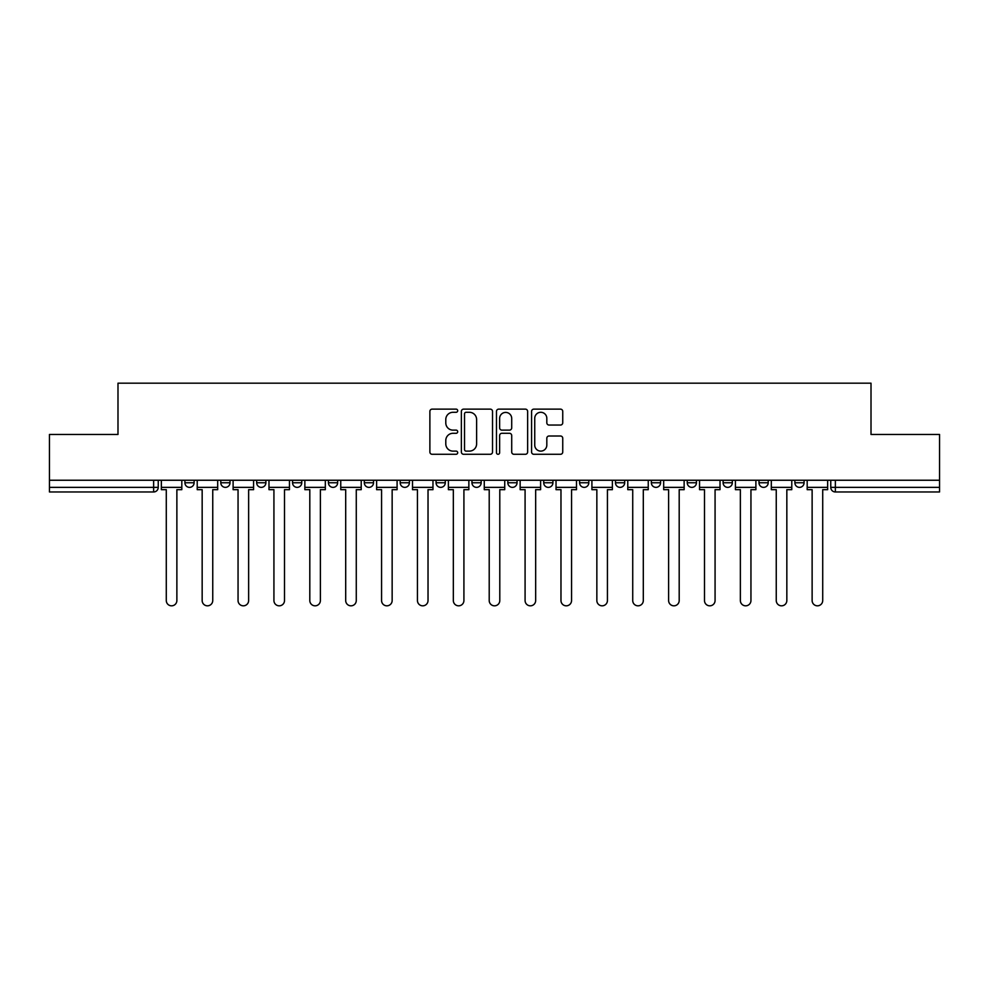 <?xml version="1.0" encoding="UTF-8"?>
<svg xmlns="http://www.w3.org/2000/svg" width="989" height="989" viewBox="0 0 989 989"><rect width="100%" height="100%" fill="white"/><g stroke="black" fill="none" stroke-linecap="round" stroke-linejoin="round"><path stroke-width="1.48" d="M457.697 410.719A1.582 1.582 0 0 0 456.127 409.137L432.131 409.137A2.262 2.262 0 0 0 429.881 411.387L429.881 452.022A2.262 2.262 0 0 0 432.131 454.285L456.127 454.285A1.582 1.582 0 0 0 457.697 452.702A1.582 1.582 0 0 0 456.127 451.12L453.011 451.12A7.22 7.22 0 0 1 445.792 443.9L445.792 440.513A7.22 7.22 0 0 1 453.011 433.293L456.127 433.293A1.582 1.582 0 0 0 457.697 431.711A1.582 1.582 0 0 0 456.127 430.128L453.011 430.128A7.22 7.22 0 0 1 445.792 422.909L445.792 419.521A7.22 7.22 0 0 1 453.011 412.289L456.127 412.289A1.582 1.582 0 0 0 457.697 410.719M794.884 480.246L794.884 482.768L804.082 482.768A4.599 4.599 0 0 1 799.483 487.367A4.599 4.599 0 0 1 794.884 482.768L794.884 480.246M758.996 480.246L758.996 482.768L768.206 482.768A4.599 4.599 0 0 1 763.595 487.367A4.599 4.599 0 0 1 758.996 482.768L758.996 480.246M579.603 480.246L579.603 482.768L588.801 482.768A4.599 4.599 0 0 1 584.202 487.367A4.599 4.599 0 0 1 579.603 482.768L579.603 480.246M471.963 480.246L471.963 482.768L481.161 482.768A4.599 4.599 0 0 1 476.562 487.367A4.599 4.599 0 0 1 471.963 482.768L471.963 480.246M400.199 480.246L400.199 482.768L409.397 482.768A4.599 4.599 0 0 1 404.798 487.367A4.599 4.599 0 0 1 400.199 482.768L400.199 480.246M364.323 480.246L364.323 482.768L373.521 482.768A4.599 4.599 0 0 1 368.922 487.367A4.599 4.599 0 0 1 364.323 482.768L364.323 480.246M292.559 482.768L292.559 480.246L292.559 482.768A4.599 4.599 0 0 0 297.157 487.367A4.599 4.599 0 0 1 292.559 482.768L301.756 482.768A4.599 4.599 0 0 1 297.157 487.367M220.794 482.768L220.794 480.246L220.794 482.768A4.599 4.599 0 0 0 225.405 487.367A4.599 4.599 0 0 1 220.794 482.768L230.004 482.768A4.599 4.599 0 0 1 225.405 487.367A4.599 4.599 0 0 0 230.004 482.768L230.004 480.246L230.004 482.768M560.479 425.047A2.262 2.262 0 0 0 562.741 422.798L562.741 411.387A2.262 2.262 0 0 0 560.479 409.137L533.837 409.137A2.262 2.262 0 0 0 531.575 411.387L531.575 452.022A2.262 2.262 0 0 0 533.837 454.285L560.479 454.285A2.262 2.262 0 0 0 562.741 452.022L562.741 438.263A2.262 2.262 0 0 0 560.479 436.001L549.08 436.001A2.262 2.262 0 0 0 546.818 438.263L546.818 445.087A6.045 6.045 0 0 1 540.785 451.12A6.045 6.045 0 0 1 534.74 445.087L534.74 418.335A6.045 6.045 0 0 1 540.785 412.289A6.045 6.045 0 0 1 546.818 418.335L546.818 422.798A2.262 2.262 0 0 0 549.08 425.047L560.479 425.047M49.45 480.246L49.45 434.468L117.988 434.468L117.988 383.176L871.012 383.176L871.012 434.468L939.55 434.468L939.55 480.246L49.45 480.246L49.45 487.367L158.24 487.367L158.24 480.246L158.24 487.367A4.599 4.599 0 0 1 153.641 491.966L49.45 491.966L49.45 487.367M492.522 411.387A2.262 2.262 0 0 0 490.272 409.137L463.631 409.137A2.262 2.262 0 0 0 461.369 411.387L461.369 452.022A2.262 2.262 0 0 0 463.631 454.285L490.272 454.285A2.262 2.262 0 0 0 492.522 452.022L492.522 411.387M498.728 409.137L525.369 409.137A2.262 2.262 0 0 1 527.632 411.387L527.632 452.022A2.262 2.262 0 0 1 525.369 454.285L513.971 454.285A2.262 2.262 0 0 1 511.709 452.022L511.709 435.543A2.262 2.262 0 0 0 509.459 433.293L501.893 433.293A2.262 2.262 0 0 0 499.63 435.543L499.63 452.702A1.582 1.582 0 0 1 498.06 454.285A1.582 1.582 0 0 1 496.478 452.702L496.478 411.387A2.262 2.262 0 0 1 498.728 409.137M830.76 480.246L830.76 487.367L939.55 487.367L939.55 491.966L835.359 491.966A4.599 4.599 0 0 1 830.76 487.367M939.55 480.246L939.55 487.367M804.082 480.246L804.082 482.768M768.206 480.246L768.206 482.768M732.317 480.246L732.317 482.768A4.599 4.599 0 0 1 727.719 487.367A4.599 4.599 0 0 1 723.12 482.768L732.317 482.768M723.12 480.246L723.12 482.768M696.441 480.246L696.441 482.768A4.599 4.599 0 0 1 691.843 487.367A4.599 4.599 0 0 1 687.244 482.768L696.441 482.768A4.599 4.599 0 0 1 691.843 487.367M687.244 480.246L687.244 482.768M660.565 480.246L660.565 482.768A4.599 4.599 0 0 1 655.954 487.367A4.599 4.599 0 0 1 651.355 482.768L660.565 482.768M651.355 480.246L651.355 482.768M624.677 480.246L624.677 482.768A4.599 4.599 0 0 1 620.078 487.367A4.599 4.599 0 0 1 615.479 482.768A4.599 4.599 0 0 0 620.078 487.367M615.479 480.246L615.479 482.768L624.677 482.768M588.801 480.246L588.801 482.768A4.599 4.599 0 0 1 584.202 487.367M552.925 480.246L552.925 482.768A4.599 4.599 0 0 1 548.314 487.367A4.599 4.599 0 0 1 543.715 482.768L552.925 482.768M543.715 480.246L543.715 482.768M517.037 480.246L517.037 482.768A4.599 4.599 0 0 1 512.438 487.367A4.599 4.599 0 0 1 507.839 482.768L517.037 482.768L517.037 480.246M507.839 480.246L507.839 482.768M481.161 480.246L481.161 482.768M445.285 480.246L445.285 482.768A4.599 4.599 0 0 1 440.686 487.367A4.599 4.599 0 0 1 436.075 482.768L445.285 482.768L445.285 480.246M436.075 480.246L436.075 482.768M409.397 482.768L409.397 480.246L409.397 482.768A4.599 4.599 0 0 1 404.798 487.367M373.521 482.768L373.521 480.246L373.521 482.768A4.599 4.599 0 0 1 368.922 487.367M337.645 480.246L337.645 482.768A4.599 4.599 0 0 1 333.046 487.367A4.599 4.599 0 0 1 328.435 482.768A4.599 4.599 0 0 0 333.046 487.367A4.599 4.599 0 0 0 337.645 482.768L337.645 480.246M328.435 480.246L328.435 482.768L337.645 482.768M301.756 480.246L301.756 482.768M265.88 480.246L265.88 482.768A4.599 4.599 0 0 1 261.281 487.367A4.599 4.599 0 0 1 256.683 482.768L265.88 482.768M256.683 480.246L256.683 482.768M194.116 480.246L194.116 482.768A4.599 4.599 0 0 1 189.517 487.367A4.599 4.599 0 0 1 184.918 482.768A4.599 4.599 0 0 0 189.517 487.367A4.599 4.599 0 0 0 194.116 482.768L194.116 480.246M184.918 480.246L184.918 482.768L194.116 482.768M466.116 412.289A1.582 1.582 0 0 0 464.533 413.872L464.533 449.55A1.582 1.582 0 0 0 466.116 451.12L469.379 451.12A7.22 7.22 0 0 0 476.611 443.9L476.611 419.521A7.22 7.22 0 0 0 469.379 412.289L466.116 412.289M511.709 418.446A6.045 6.045 0 0 0 505.676 412.413A6.045 6.045 0 0 0 499.63 418.446L499.63 427.866A2.262 2.262 0 0 0 501.893 430.128L509.459 430.128A2.262 2.262 0 0 0 511.709 427.866L511.709 418.446M161.343 487.367L161.343 489.666L166.288 489.666L166.288 600.533A5.291 5.291 0 0 0 171.579 605.824A5.291 5.291 0 0 0 176.87 600.533L176.87 489.666L181.815 489.666L181.815 487.367L161.343 487.367L161.343 480.246M181.815 487.367L181.815 480.246M197.219 487.367L197.219 489.666L202.164 489.666L202.164 600.533A5.291 5.291 0 0 0 207.455 605.824A5.291 5.291 0 0 0 212.746 600.533L212.746 489.666L217.691 489.666L217.691 487.367L197.219 487.367L197.219 480.246M217.691 487.367L217.691 480.246M233.107 487.367L233.107 489.666L238.052 489.666L238.052 600.533A5.291 5.291 0 0 0 243.343 605.824A5.291 5.291 0 0 0 248.635 600.533L248.635 489.666L253.58 489.666L253.58 487.367L233.107 487.367L233.107 480.246M253.58 487.367L253.58 480.246M268.983 487.367L268.983 489.666L273.928 489.666L273.928 600.533A5.291 5.291 0 0 0 279.219 605.824A5.291 5.291 0 0 0 284.511 600.533L284.511 489.666L289.456 489.666L289.456 487.367L268.983 487.367L268.983 480.246M289.456 487.367L289.456 480.246M304.859 487.367L304.859 489.666L309.804 489.666L309.804 600.533A5.291 5.291 0 0 0 315.095 605.824A5.291 5.291 0 0 0 320.387 600.533L320.387 489.666L325.332 489.666L325.332 487.367L304.859 487.367L304.859 480.246M325.332 487.367L325.332 480.246M340.748 487.367L340.748 489.666L345.693 489.666L345.693 600.533A5.291 5.291 0 0 0 350.984 605.824A5.291 5.291 0 0 0 356.275 600.533L356.275 489.666L361.22 489.666L361.22 487.367L340.748 487.367L340.748 480.246M361.22 487.367L361.22 480.246M376.624 487.367L376.624 489.666L381.569 489.666L381.569 600.533A5.291 5.291 0 0 0 386.86 605.824A5.291 5.291 0 0 0 392.151 600.533L392.151 489.666L397.096 489.666L397.096 487.367L376.624 487.367L376.624 480.246M397.096 487.367L397.096 480.246M412.5 487.367L412.5 489.666L417.445 489.666L417.445 600.533A5.291 5.291 0 0 0 422.736 605.824A5.291 5.291 0 0 0 428.027 600.533L428.027 489.666L432.972 489.666L432.972 487.367L412.5 487.367L412.5 480.246M432.972 487.367L432.972 480.246M448.388 487.367L448.388 489.666L453.333 489.666L453.333 600.533A5.291 5.291 0 0 0 458.624 605.824A5.291 5.291 0 0 0 463.915 600.533L463.915 489.666L468.86 489.666L468.86 487.367L448.388 487.367L448.388 480.246M468.86 487.367L468.86 480.246M484.264 487.367L484.264 489.666L489.209 489.666L489.209 600.533A5.291 5.291 0 0 0 494.5 605.824A5.291 5.291 0 0 0 499.791 600.533L499.791 489.666L504.736 489.666L504.736 487.367L484.264 487.367L484.264 480.246M504.736 487.367L504.736 480.246M520.14 487.367L520.14 489.666L525.085 489.666L525.085 600.533A5.291 5.291 0 0 0 530.376 605.824A5.291 5.291 0 0 0 535.667 600.533L535.667 489.666L540.612 489.666L540.612 487.367L520.14 487.367L520.14 480.246M540.612 487.367L540.612 480.246M556.028 487.367L556.028 489.666L560.973 489.666L560.973 600.533A5.291 5.291 0 0 0 566.264 605.824A5.291 5.291 0 0 0 571.555 600.533L571.555 489.666L576.5 489.666L576.5 487.367L556.028 487.367L556.028 480.246M576.5 487.367L576.5 480.246M591.904 487.367L591.904 489.666L596.849 489.666L596.849 600.533A5.291 5.291 0 0 0 602.14 605.824A5.291 5.291 0 0 0 607.431 600.533L607.431 489.666L612.376 489.666L612.376 487.367L591.904 487.367L591.904 480.246M612.376 487.367L612.376 480.246M627.78 487.367L627.78 489.666L632.725 489.666L632.725 600.533A5.291 5.291 0 0 0 638.016 605.824A5.291 5.291 0 0 0 643.307 600.533L643.307 489.666L648.252 489.666L648.252 487.367L627.78 487.367L627.78 480.246M648.252 487.367L648.252 480.246M663.668 487.367L663.668 489.666L668.613 489.666L668.613 600.533A5.291 5.291 0 0 0 673.905 605.824A5.291 5.291 0 0 0 679.196 600.533L679.196 489.666L684.141 489.666L684.141 487.367L663.668 487.367L663.668 480.246M684.141 487.367L684.141 480.246M699.544 487.367L699.544 489.666L704.489 489.666L704.489 600.533A5.291 5.291 0 0 0 709.781 605.824A5.291 5.291 0 0 0 715.072 600.533L715.072 489.666L720.017 489.666L720.017 487.367L699.544 487.367L699.544 480.246M720.017 487.367L720.017 480.246M735.42 487.367L735.42 489.666L740.365 489.666L740.365 600.533A5.291 5.291 0 0 0 745.657 605.824A5.291 5.291 0 0 0 750.948 600.533L750.948 489.666L755.893 489.666L755.893 487.367L735.42 487.367L735.42 480.246M755.893 487.367L755.893 480.246M771.309 487.367L771.309 489.666L776.254 489.666L776.254 600.533A5.291 5.291 0 0 0 781.545 605.824A5.291 5.291 0 0 0 786.836 600.533L786.836 489.666L791.781 489.666L791.781 487.367L771.309 487.367L771.309 480.246M791.781 487.367L791.781 480.246M807.185 487.367L807.185 489.666L812.13 489.666L812.13 600.533A5.291 5.291 0 0 0 817.421 605.824A5.291 5.291 0 0 0 822.712 600.533L822.712 489.666L827.657 489.666L827.657 487.367L807.185 487.367L807.185 480.246M827.657 487.367L827.657 480.246M153.641 480.246L153.641 491.966M835.359 480.246L835.359 491.966"/></g></svg>

